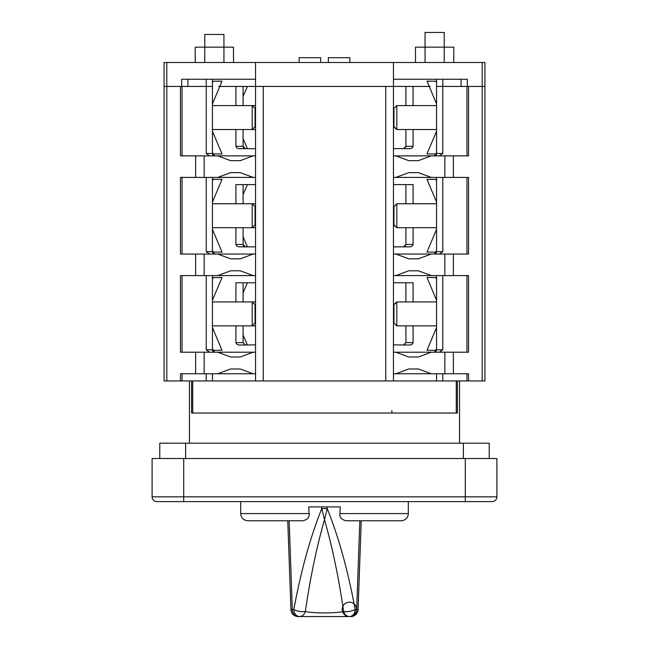 <?xml version="1.0" encoding="UTF-8"?>
<svg xmlns="http://www.w3.org/2000/svg" width="649" height="649" viewBox="0 0 649 649"><rect width="100%" height="100%" fill="white"/><g stroke="black" fill="none" stroke-linecap="round" stroke-linejoin="round"><path stroke-width="0.97" d="M436.558 300.244L426.977 277.504L435.601 277.504L436.558 278.924M436.558 348.894L435.601 350.298L426.977 350.298L436.558 327.558M393.456 322.999L393.935 322.999L393.935 304.803L396.807 301.931L396.807 325.871L393.935 322.999L396.807 325.871L436.558 325.871M436.558 103.905L426.977 81.166L435.601 81.166L436.558 82.585M436.558 152.556L435.601 153.959L426.977 153.959L436.558 131.22M436.558 105.592L396.807 105.592L393.935 108.464L396.807 105.592L396.807 129.532L393.935 126.66L393.935 108.464L393.456 108.464M405.909 129.532L405.909 146.293L413.089 146.293C412.594 147.948 411.247 148.743 409.04 148.686L393.456 148.629M404.441 148.499L403.516 148.686L405.909 146.293L405.763 147.112L405.909 146.293L403.516 148.686L405.008 148.167M430.287 86.439L405.909 86.439L405.909 105.592M413.089 146.293L413.089 129.532M413.089 105.592L413.089 86.439L393.456 86.439L393.456 380.947L434.643 380.947M468.529 86.439L468.529 155.874L395.849 155.874L408.781 160.66L418.362 160.66L431.293 155.874M393.456 146.293L393.456 155.874L395.849 155.874M435.576 155.411L434.165 155.874L436.558 153.48L436.558 86.439L442.78 86.439L442.78 153.48L439.397 155.874M442.78 79.251L442.78 86.439L484.925 86.439L484.925 380.947L482.183 380.947L482.183 86.439M413.089 301.931L413.089 282.777L393.456 282.777M255.544 282.777L235.912 282.777L235.912 301.931M413.089 203.762L413.089 184.608L393.456 184.608M255.544 184.608L235.912 184.608L235.912 203.762M405.017 344.497L403.516 345.025L405.909 342.631L405.909 325.871M405.909 301.931L405.909 282.777M413.089 325.871L413.089 342.631C412.594 344.286 411.247 345.081 409.04 345.025L393.456 344.87M393.456 275.59L468.529 275.59L468.529 352.212L393.456 352.212M442.78 275.59L442.78 349.819L439.397 352.212M393.456 177.42L468.529 177.42L468.529 254.043L395.849 254.043L408.781 258.829L418.362 258.829L431.293 254.043M431.293 373.759L395.849 373.759L408.781 368.973L418.362 368.973L431.293 373.759L468.529 373.759L468.529 380.947L482.183 380.947M484.925 86.439L484.925 62.491L166.801 62.491L166.801 86.439L164.075 86.439L164.075 380.947L212.442 380.947L212.442 373.759M214.357 380.947L468.529 380.947M217.707 352.212L230.638 356.999L240.219 356.999L253.151 352.212L180.471 352.212L180.471 275.59L253.151 275.59L240.219 270.803L230.638 270.803L217.707 275.59M217.707 254.043L253.151 254.043L240.219 258.829L230.638 258.829L217.707 254.043L180.471 254.043L180.471 177.42L253.151 177.42L240.219 172.634L230.638 172.634L217.707 177.42M217.707 155.874L253.151 155.874L240.219 160.66L230.638 160.66L217.707 155.874L180.471 155.874L180.471 86.439M180.471 380.947L180.471 373.759L255.544 373.759M209.603 352.212L206.22 349.819L206.22 275.59M212.442 275.59L212.442 349.819L214.835 352.212M255.544 275.59L253.151 275.59M253.151 254.043L255.544 254.043L255.544 246.855L239.96 246.855C237.753 246.912 236.406 246.117 235.912 244.462L235.912 227.702M209.603 254.043L206.22 251.65L206.22 177.42M212.442 177.42L212.442 251.65L214.835 254.043L213.756 253.783M255.544 177.42L253.151 177.42M253.151 155.874L255.544 155.874L255.544 148.686L239.96 148.686C237.753 148.743 236.406 147.948 235.912 146.293L235.912 129.532M243.091 105.592L243.091 86.439L218.713 86.439M235.912 325.871L235.912 342.631L237.072 344.311M255.544 344.87L239.96 345.025C237.753 345.081 236.406 344.286 235.912 342.631L243.091 342.631L243.091 325.871M243.091 301.931L243.091 282.777M255.544 344.351L255.544 343.743M255.544 146.293L255.544 148.629M255.544 244.462L255.544 246.798M393.456 343.735L393.456 344.351M395.849 254.043L393.456 254.043L393.456 246.798M405.909 227.702L405.909 244.462L413.089 244.462C412.594 246.117 411.247 246.912 409.04 246.855L393.456 246.855L393.456 244.462M243.091 129.532L243.091 146.293L245.484 148.686L243.245 147.136L243.943 148.126M235.912 146.293L243.091 146.293L245.484 148.686M235.912 105.592L235.912 86.439L393.456 86.439L393.456 79.251L467.329 79.251L467.329 86.439M212.548 154.186L212.896 154.884M213.756 155.614L214.835 155.874L212.442 153.48L212.442 86.439L206.22 86.439L206.22 153.48L212.442 153.48M209.603 155.874L206.22 153.48M263.251 380.947L263.251 86.439L385.749 86.439L385.749 380.947M212.442 380.947L255.544 380.947L255.544 62.491M253.151 373.759L240.219 368.973L230.638 368.973L217.707 373.759M255.544 352.212L253.151 352.212M214.073 352.083L213.359 351.701M212.921 351.255L212.548 350.501M404.441 246.669L403.516 246.855L405.909 244.462L405.763 245.281L405.909 244.462L403.516 246.855L405.008 246.336M405.909 184.608L405.909 203.762M413.089 244.462L413.089 227.702M442.78 177.42L442.78 251.65L439.397 254.043M431.293 275.59L418.362 270.803L408.781 270.803L395.849 275.59M243.091 184.608L243.091 203.762M243.091 227.702L243.091 244.462L245.484 246.855L243.245 245.306M243.245 245.298L243.943 246.296M235.912 244.462L243.091 244.462L245.484 246.855M212.548 252.356L212.896 253.053M436.558 177.42L436.558 251.65L434.165 254.043L435.576 253.581M436.477 252.274L436.136 253.005M431.293 177.42L418.362 172.634L408.781 172.634L395.849 177.42M413.089 342.631L405.909 342.631L403.516 345.025L404.424 344.846M395.849 373.759L393.456 373.759M395.849 352.212L408.781 356.999L418.362 356.999L431.293 352.212M442.78 380.947L442.78 373.759M436.558 380.947L436.558 373.759M460.019 352.164L460.474 352.212M436.558 275.59L436.558 349.819L434.165 352.212M434.952 352.074L435.633 351.709M436.144 351.166L436.461 350.484M243.091 342.631L245.484 345.025L244.251 344.692M206.22 380.947L206.22 373.759M436.477 154.105L436.136 154.843M212.442 152.539L213.399 153.959L222.023 153.959L212.442 131.22M212.442 103.905L222.023 81.166L213.399 81.166L212.442 82.569M436.558 129.532L396.807 129.532L393.456 126.66M243.091 96.393L247.447 86.439M243.091 138.732L247.447 148.686M255.544 129.532L252.193 129.532L252.193 105.592L255.065 108.464L255.065 126.66L255.544 126.66M212.442 129.532L252.193 129.532L255.065 126.66M212.442 348.878L213.399 350.298L222.023 350.298L212.442 327.558M212.442 300.244L222.023 277.504L213.399 277.504L212.442 278.908M393.456 304.803L396.807 301.931L436.558 301.931M243.091 292.74L247.447 282.777M243.091 335.062L247.447 345.025M255.544 301.931L252.193 301.931L255.065 304.803L255.065 322.999L252.193 325.871L252.193 301.931L212.442 301.931M436.558 202.074L426.977 179.335L435.601 179.335L436.558 180.755M436.558 250.725L435.601 252.128L426.977 252.128L436.558 229.389M436.558 203.762L396.807 203.762L393.935 206.633L396.807 203.762L396.807 227.702L393.935 224.83L393.935 206.633L393.456 206.633M212.442 250.709L213.399 252.128L222.023 252.128L212.442 229.389M212.442 202.074L222.023 179.335L213.399 179.335L212.442 180.738M436.558 227.702L396.807 227.702L393.456 224.83M243.091 194.562L247.447 184.608M243.091 236.901L247.447 246.855M255.544 227.702L252.193 227.702L252.193 203.762L255.065 206.633L255.065 224.83L255.544 224.83M212.442 227.702L252.193 227.702L255.065 224.83M233.51 62.491L233.51 47.166L223.937 47.166L223.937 34.454L204.784 34.454L204.784 47.166L195.203 47.166L195.203 62.491M223.937 62.491L223.937 47.166L204.784 47.166L204.784 62.491M453.797 62.491L453.797 47.166L444.216 47.166L444.216 32.45L425.063 32.45L425.063 62.491M166.801 86.439L206.22 86.439L206.22 79.251M393.456 62.491L393.456 79.251M181.671 86.439L181.671 79.251L255.544 79.251M212.442 79.251L212.442 86.439M166.801 62.491L164.075 62.491L164.075 86.439M436.558 86.439L436.558 79.251M299.116 62.491L299.116 57.704L320.671 57.704L320.671 62.491M328.329 62.491L328.329 57.704L349.884 57.704L349.884 62.491M444.216 62.491L444.216 47.166L415.49 47.166L415.49 62.491M287.767 520.774L290.922 609.622L293.81 609.614C297.623 611.39 301.469 612.031 305.346 611.52C304.34 614.668 302.426 616.347 299.603 616.55L298.102 616.55L299.603 616.55A7.18 5.792 -90 0 1 293.81 609.614C300.998 570.706 310.327 537.031 321.799 508.589L324.5 519.711L327.201 508.589L321.799 508.589L321.799 506.91L324.5 506.91L308.762 506.91L309.094 513.594C309.654 517.188 307.594 519.581 302.905 520.774L247.877 520.774C243.513 520.352 241.12 517.951 240.698 513.594L309.094 513.594M324.5 506.91L327.201 506.91L324.5 506.91M339.906 513.594L408.302 513.594A7.18 7.18 0 0 1 401.123 520.774L346.095 520.774C341.406 519.581 339.346 517.188 339.906 513.594L340.238 506.91L327.201 506.91L327.201 508.589C338.673 537.031 348.002 570.706 355.19 609.614A7.18 5.792 90 0 1 349.397 616.55C346.574 616.347 344.66 614.668 343.654 611.52C334.884 613.419 314.116 613.419 305.346 611.52C310.23 577.805 316.615 547.196 324.5 519.711C332.385 547.196 338.77 577.805 343.654 611.52C347.515 612.007 351.36 611.374 355.19 609.614L358.061 609.614A7.18 7.171 -90 0 1 350.898 616.55A7.18 5.792 -90 0 0 356.682 609.614L359.846 520.774L361.233 520.774L358.078 609.622A7.18 7.18 0 0 1 350.898 616.55L349.397 616.55L350.898 616.55M309.354 616.534L339.646 616.534M289.154 520.774L292.318 609.614A7.18 5.792 90 0 0 292.318 609.768A7.18 5.792 90 0 0 298.102 616.55A7.18 7.171 90 0 1 290.939 609.63M299.603 616.55L349.397 616.55A7.18 7.18 0 0 0 355.62 605.777A7.18 7.18 0 0 0 343.183 605.777A7.18 7.18 0 0 0 349.397 616.55M183.708 458.519L183.708 501.62L156.896 501.62L492.104 501.62A4.786 4.786 0 0 0 496.899 496.834L496.899 458.519L152.101 458.519L152.101 496.834A4.786 4.786 0 0 0 156.896 501.62A4.786 4.786 90 0 1 152.101 496.834L465.292 496.834L465.292 458.519M465.292 501.62L465.292 496.834L496.899 496.834A4.786 4.786 -90 0 1 492.104 501.62L464.384 501.62M183.708 501.62L240.698 501.62L240.698 513.594M408.302 513.594L408.302 501.62L418.435 501.62M433.086 501.62L433.735 501.62M456.255 380.947L456.255 413.032M192.745 413.032L192.745 380.947M391.882 413.032L391.882 410.63M489.232 458.519L489.232 443.194L159.768 443.194L159.768 458.519M191.601 380.947L191.601 413.032L457.399 413.032L457.399 380.947M466.956 155.874L466.956 86.439M466.956 352.212L466.956 275.59M453.367 177.42L453.367 155.874M453.367 275.59L453.367 254.043M453.367 352.212L453.367 373.759M195.633 254.043L195.633 275.59M195.633 155.874L195.633 177.42M166.817 86.439L166.817 380.947M195.633 373.759L195.633 352.212M182.044 275.59L182.044 352.212M206.22 349.819L212.442 349.819M204.151 254.043L204.151 275.59M182.044 177.42L182.044 254.043M206.22 251.65L212.442 251.65M204.151 155.874L204.151 177.42M182.044 86.439L182.044 155.874M204.151 352.212L204.151 373.759M466.956 254.043L466.956 177.42M444.849 275.59L444.849 254.043M436.558 251.65L442.78 251.65M444.849 177.42L444.849 155.874M444.849 373.759L444.849 352.212M466.956 380.947L466.956 373.759M436.558 349.819L442.78 349.819M182.044 373.759L182.044 380.947M436.558 153.48L442.78 153.48M187.926 79.251L187.926 86.439M482.199 86.439L482.199 62.491M461.074 86.439L461.074 79.251M156.896 501.62A4.786 4.786 90 0 1 152.101 496.834M185.63 443.194L185.63 458.519M463.37 458.519L463.37 443.194M255.544 105.592L212.442 105.592M255.065 108.464L255.544 108.464M255.544 325.871L212.442 325.871M255.065 304.803L255.544 304.803M255.065 322.999L255.544 322.999M255.544 203.762L212.442 203.762M255.065 206.633L255.544 206.633M290.922 609.622A7.18 7.18 0 0 0 298.102 616.55L298.102 616.55M189.459 443.194L189.459 380.947M459.541 443.194L459.541 380.947"/></g></svg>
